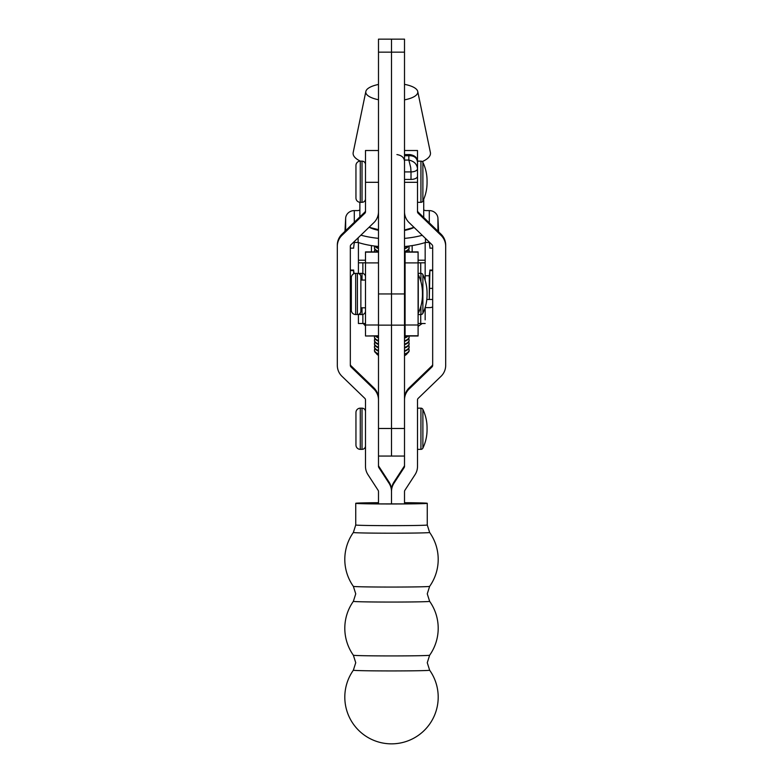 <?xml version="1.0" encoding="UTF-8"?>
<svg xmlns="http://www.w3.org/2000/svg" width="783" height="783" viewBox="0 0 783 783"><rect width="100%" height="100%" fill="white"/><g stroke="black" fill="none" stroke-linecap="round" stroke-linejoin="round"><path stroke-width="1.17" d="M389.053 483.268L389.053 482.103A15.171 15.171 180 0 1 391.5 490.364A15.171 15.171 -0 0 1 393.947 482.103L393.947 483.268A15.171 15.171 -0 0 0 391.5 491.528L391.5 503.89L391.5 491.528A15.171 15.171 180 0 0 389.053 483.268L378.845 467.559A2.163 2.163 -0 0 1 378.492 466.374L378.492 39.15L391.5 39.15L391.5 456.058L378.492 456.058M353.358 670.219A38.142 0.714 180 0 1 353.358 670.209L355.736 662.721L353.358 655.224A38.142 0.714 180 0 1 353.358 655.214A38.142 0.714 180 0 0 391.5 655.929A38.142 0.714 180 0 0 429.642 655.224A38.142 0.714 180 0 1 429.642 655.224L427.264 662.721L429.642 670.209A38.142 0.714 180 0 1 429.642 670.219A38.142 0.714 180 0 1 391.5 670.933A38.142 0.714 180 0 1 353.358 670.219A46.696 46.696 0 0 0 391.5 743.85A46.696 46.696 0 0 0 429.642 670.209M353.358 601.344A38.142 0.714 180 0 1 353.358 601.334L353.358 601.334A38.142 0.714 180 0 1 353.368 601.324L355.736 593.847L353.358 586.359A38.142 0.714 180 0 1 353.358 586.35A38.142 0.714 180 0 0 391.5 587.064A38.142 0.714 180 0 0 429.642 586.359A38.142 0.714 180 0 1 429.642 586.359L427.264 593.847L429.642 601.334A38.142 0.714 180 0 1 429.642 601.334L429.642 601.334A38.142 0.714 180 0 1 429.642 601.344A38.142 0.714 180 0 1 391.5 602.058A38.142 0.714 180 0 1 353.358 601.344A46.696 46.696 0 0 0 353.358 655.224M429.642 586.359A46.696 46.696 0 0 0 429.642 532.469A38.142 0.714 180 0 1 429.642 532.479L429.642 532.469A38.142 0.714 180 0 1 391.5 533.194A38.142 0.714 180 0 1 353.358 532.479A38.142 0.714 180 0 1 353.358 532.469L353.358 532.469A46.696 46.696 0 0 0 353.358 586.359M404.508 502.686A35.764 0.666 180 0 1 427.264 503.303A35.764 0.666 180 0 1 391.5 503.978A35.764 0.666 180 0 1 355.736 503.303A35.764 0.666 180 0 1 378.492 502.686M427.264 503.303L427.264 524.972A35.764 0.666 180 0 1 391.5 525.647A35.764 0.666 180 0 1 355.736 524.972L353.358 532.469M355.736 503.303L355.736 524.972M378.492 182.312L365.495 182.312L365.495 211.733A2.163 2.163 180 0 1 364.829 213.289L341.946 235.38A15.171 15.171 -0 0 0 337.316 246.293L337.316 365.367A15.171 15.171 -0 0 0 341.946 376.28L364.829 398.371A2.163 2.163 180 0 1 365.495 399.927L365.495 466.374A15.171 15.171 -0 0 0 367.941 474.635L378.15 490.354A2.163 2.163 180 0 1 378.492 491.528L378.492 503.89L404.508 503.89L404.508 491.528A2.163 2.163 -0 0 1 404.85 490.354L415.059 474.635A15.171 15.171 180 0 0 417.505 466.374L417.505 399.927A2.163 2.163 -0 0 1 418.171 398.371L441.054 376.28A15.171 15.171 180 0 0 445.684 365.367L445.684 246.293A15.171 15.171 180 0 0 441.054 235.38L418.171 213.289A2.163 2.163 -0 0 1 417.505 211.733L417.505 150.512L404.508 150.512M365.495 182.312L365.495 150.512L378.492 150.512M378.492 211.733A15.171 15.171 180 0 1 373.863 222.636L350.98 244.736A2.163 2.163 -0 0 0 350.324 246.293L350.324 365.367A2.163 2.163 -0 0 0 350.98 366.924L373.863 389.014A15.171 15.171 180 0 1 378.492 399.927L378.492 398.762A15.171 15.171 180 0 0 373.863 387.849L350.98 365.759A2.163 2.163 -0 0 1 350.324 364.203M389.053 482.103L378.845 466.384A2.163 2.163 -0 0 1 378.492 465.21M337.316 246.293L337.316 245.128A15.171 15.171 -0 0 1 341.946 234.215L364.829 212.115A2.163 2.163 180 0 0 365.495 210.558M355.952 412.504L355.952 445.018L355.952 412.504A4.336 4.336 0 0 1 360.288 408.168L360.288 449.354A4.336 4.336 0 0 1 355.952 445.018M365.495 411.643A3.465 3.465 0 0 0 362.02 408.168L360.288 408.168M365.495 445.889A3.465 3.465 0 0 1 362.02 449.354L360.288 449.354M417.505 449.354L420.931 449.354A2.163 2.163 0 0 0 422.889 448.121A42.585 42.585 0 0 0 427.058 429.75L427.058 427.772A42.585 42.585 0 0 0 422.889 409.401L422.889 448.121M420.931 449.354L420.931 408.168A2.163 2.163 0 0 1 422.889 409.401M420.931 408.168L417.505 408.168M427.058 427.772A42.585 42.585 0 0 1 427.048 428.761A42.585 42.585 0 0 1 427.058 429.75M365.495 262.814L358.418 262.814L358.418 273.502M358.418 314.384L358.418 323.506L365.495 323.506M358.418 262.814L358.418 260.201L365.495 260.201M358.418 242.554L358.418 260.201M425.169 242.554L425.169 277.671M425.169 307.465L425.169 319.846M425.169 280.422L425.169 262.814L418.093 262.814M405.085 262.814L404.508 262.814M405.085 323.506L404.508 323.506M425.169 323.506L418.093 323.506M371.416 251.901L371.416 245.588M412.161 245.588L412.161 251.901M418.093 262.902L418.093 335.995L405.085 335.995L405.085 251.901L418.093 251.901L418.093 262.902L405.085 262.902M378.492 251.901L365.495 251.901L365.495 262.902L378.492 262.902L378.492 335.77L365.495 335.995L378.492 335.995M365.495 262.902L365.495 335.77M404.508 84.339A26.005 8.897 180 0 1 417.731 91.474A26.005 8.897 180 0 1 417.799 92.1A26.005 8.897 180 0 1 404.508 99.862M378.492 99.744A26.005 8.897 180 0 1 365.778 92.1A26.005 8.897 180 0 1 365.847 91.474A26.005 8.897 180 0 1 378.492 84.456M417.731 91.474L430.386 152.47A38.69 13.233 180 0 1 430.484 153.409A38.69 13.233 180 0 1 424.846 160.29A38.69 13.233 180 0 1 422.243 161.572M360.386 161.141A38.69 13.233 180 0 1 358.741 160.29A38.69 13.233 180 0 1 353.104 153.409A38.69 13.233 180 0 1 353.202 152.47L365.847 91.474M351.332 278.758L351.332 309.138L351.332 278.758M365.495 280.069L360.875 280.069L360.875 276.82L360.875 311.066A3.465 3.465 0 0 1 357.41 314.531L355.668 314.531A4.336 4.336 0 0 1 351.332 310.205L351.332 277.691A4.336 4.336 0 0 1 355.668 273.355L355.668 314.531M360.875 276.82A3.465 3.465 0 0 0 357.41 273.355L355.668 273.355M418.093 313.611A2.163 2.163 0 0 0 418.269 313.298A42.585 42.585 0 0 0 422.438 294.937L422.438 292.959A42.585 42.585 0 0 0 418.269 274.588L418.269 313.298M405.085 280.069L404.508 280.069M405.085 307.817L404.508 307.817L405.085 307.817M365.495 307.817L360.875 307.817L360.875 311.066M422.429 293.948A42.585 42.585 0 0 1 422.438 294.937L422.438 292.959A42.585 42.585 0 0 1 422.429 293.948M351.332 277.691L351.332 310.205M365.495 164.606A3.465 3.465 0 0 0 362.02 161.141L360.288 161.141L360.288 202.317A4.336 4.336 0 0 1 355.952 197.982L355.952 165.467A4.336 4.336 0 0 1 360.288 161.141M365.495 198.853A3.465 3.465 0 0 1 362.02 202.317L360.288 202.317M417.505 202.317L420.931 202.317A2.163 2.163 0 0 0 422.889 201.084A42.585 42.585 0 0 0 427.058 182.713L427.058 180.736A42.585 42.585 0 0 0 422.889 162.365L422.889 201.084M420.931 202.317L420.931 161.141A2.163 2.163 0 0 1 422.889 162.365M420.931 161.141L417.505 161.141M427.058 180.736A42.585 42.585 0 0 1 427.048 181.725A42.585 42.585 0 0 1 427.058 182.713M355.952 196.915L355.952 166.534M365.495 276.82A3.465 3.465 0 0 0 362.02 273.355L360.288 273.355L360.288 274.902M365.495 311.066A3.465 3.465 0 0 1 362.02 314.531L360.288 314.531A4.336 4.336 0 0 1 358.761 314.257M418.093 314.531L420.931 314.531A2.163 2.163 0 0 0 422.889 313.298A42.585 42.585 0 0 0 427.058 294.937L427.058 292.959A42.585 42.585 0 0 0 422.889 274.588L422.889 313.298M420.931 281.743L420.931 273.355A2.163 2.163 0 0 1 422.889 274.588M358.761 273.629A4.336 4.336 0 0 1 360.288 273.355M420.931 273.355L418.093 273.355M427.058 292.959A42.585 42.585 0 0 1 427.048 293.948A42.585 42.585 0 0 1 427.058 294.937M393.947 483.268L404.155 467.559A2.163 2.163 180 0 0 404.508 466.374L404.508 399.927A15.171 15.171 -0 0 1 409.137 389.014L432.02 366.924A2.163 2.163 180 0 0 432.676 365.367L432.676 246.293A2.163 2.163 180 0 0 432.02 244.736L409.137 222.636A15.171 15.171 -0 0 1 404.508 211.733M432.676 364.203A2.163 2.163 180 0 1 432.02 365.759L409.137 387.849A15.171 15.171 -0 0 0 404.508 398.762L404.508 39.15L391.5 39.15L391.5 456.058L404.508 456.058M393.947 482.103L404.155 466.384A2.163 2.163 180 0 0 404.508 465.21M445.684 246.293L445.684 245.128A15.171 15.171 180 0 0 441.054 234.215L418.171 212.115A2.163 2.163 -0 0 1 417.505 210.558M404.508 160.075L408.843 160.075L408.843 155.739C414.07 155.563 416.957 157.706 417.505 162.159L417.505 176.175A6.499 3.249 180 0 1 411.006 179.424L404.508 179.424M404.508 354.67A17.343 5.931 -0 0 0 405.251 354.376A17.343 5.931 -0 0 0 409.127 350.637L409.127 350.079A17.343 5.931 -0 0 0 408.657 348.709M374.93 348.709A17.343 5.931 -0 0 0 374.45 350.079A17.343 5.931 -0 0 0 378.492 353.887M405.251 351.068L404.508 351.381A17.343 5.931 -0 0 0 405.251 351.068A17.343 5.931 -0 0 0 409.127 347.329L409.127 346.781A17.343 5.931 -0 0 0 408.657 345.401M374.93 345.401A17.343 5.931 -0 0 0 374.45 346.781A17.343 5.931 -0 0 0 378.492 350.578M404.508 348.053A17.343 5.931 -0 0 0 405.251 347.76A17.343 5.931 -0 0 0 409.127 344.021L409.127 343.473A17.343 5.931 -0 0 0 408.657 342.093M374.93 342.093A17.343 5.931 -0 0 0 374.45 343.473A17.343 5.931 -0 0 0 378.492 347.28M405.251 344.451L404.508 344.765A17.343 5.931 -0 0 0 405.251 344.451A17.343 5.931 -0 0 0 409.127 340.713L409.127 340.165A17.343 5.931 -0 0 0 408.657 338.785M374.93 338.785A17.343 5.931 -0 0 0 374.45 340.165A17.343 5.931 -0 0 0 378.492 343.972M405.251 341.143L404.508 341.457A17.343 5.931 -0 0 0 405.251 341.143A17.343 5.931 -0 0 0 409.127 337.404L409.127 336.856A17.343 5.931 -0 0 0 408.941 335.995M374.636 335.995A17.343 5.931 -0 0 0 374.45 336.856A17.343 5.931 -0 0 0 378.492 340.664M409.078 251.901A17.343 5.931 -0 0 0 409.127 251.431L409.127 250.883A17.343 5.931 -0 0 0 408.657 249.503M374.93 249.503A17.343 5.931 -0 0 0 374.45 250.883A17.343 5.931 -0 0 0 374.705 251.901M405.251 251.862L405.173 251.901A17.343 5.931 -0 0 0 405.251 251.862A17.343 5.931 -0 0 0 409.127 248.123L409.127 247.575A17.343 5.931 -0 0 0 408.657 246.195M374.93 246.195A17.343 5.931 -0 0 0 374.45 247.575A17.343 5.931 -0 0 0 378.492 251.382M378.336 251.862A17.343 5.931 -0 0 0 378.414 251.901L378.336 251.862A17.343 5.931 -0 0 1 374.45 248.123L374.45 247.575M374.509 251.901A17.343 5.931 -0 0 1 374.45 251.431L374.45 250.883M378.336 341.143A17.343 5.931 -0 0 0 378.492 341.212L378.336 341.143A17.343 5.931 -0 0 1 374.45 337.404L374.45 336.856M378.336 344.451A17.343 5.931 -0 0 0 378.492 344.52L378.336 344.451A17.343 5.931 -0 0 1 374.45 340.713L374.45 340.165M378.336 347.76A17.343 5.931 -0 0 0 378.492 347.828L378.336 347.76A17.343 5.931 -0 0 1 374.45 344.021L374.45 343.473M378.336 351.068A17.343 5.931 -0 0 0 378.492 351.136L378.336 351.068A17.343 5.931 -0 0 1 374.45 347.329L374.45 346.781M378.336 354.376A17.343 5.931 -0 0 0 378.492 354.445L378.336 354.376A17.343 5.931 -0 0 1 374.45 350.637L374.45 350.079M404.508 354.112A17.343 5.931 -0 0 0 409.127 350.079M404.508 350.813A17.343 5.931 -0 0 0 409.127 346.781M404.508 347.505A17.343 5.931 -0 0 0 409.127 343.473M404.508 344.197A17.343 5.931 -0 0 0 409.127 340.165M404.508 340.889A17.343 5.931 -0 0 0 409.127 336.856M375.36 335.995A17.343 5.931 -0 0 0 378.336 337.835A17.343 5.931 -0 0 0 378.492 337.904L378.336 337.835M404.508 338.129A17.343 5.931 -0 0 0 405.251 337.835A17.343 5.931 -0 0 0 408.227 335.995M375.987 335.995A17.343 5.931 -0 0 0 378.492 337.356M404.508 337.581A17.343 5.931 -0 0 0 407.591 335.995M404.508 334.83A17.343 5.931 -0 0 0 405.085 334.595L404.508 334.85M404.508 334.272A17.343 5.931 -0 0 0 405.085 334.047M404.508 262.08A17.343 5.931 -0 0 0 405.085 261.855L404.508 262.099M404.508 261.532A17.343 5.931 -0 0 0 405.085 261.297M404.508 258.772A17.343 5.931 -0 0 0 405.085 258.547L404.508 258.791M404.508 258.224A17.343 5.931 -0 0 0 405.085 257.999M404.508 255.464A17.343 5.931 -0 0 0 405.085 255.238L404.508 255.483M404.508 254.915A17.343 5.931 -0 0 0 405.085 254.69M408.873 251.901A17.343 5.931 -0 0 0 409.127 250.883M404.508 252.155A17.343 5.931 -0 0 0 405.085 251.93L404.508 252.175M404.508 251.607A17.343 5.931 -0 0 0 409.127 247.575M374.842 246.077A17.343 5.931 -0 0 0 378.336 248.554A17.343 5.931 -0 0 0 378.492 248.622L378.336 248.554M404.508 248.857A17.343 5.931 -0 0 0 405.251 248.554A17.343 5.931 -0 0 0 408.736 246.077M375.341 246.136A17.343 5.931 -0 0 0 378.492 248.074M404.508 248.299A17.343 5.931 -0 0 0 408.246 246.136M407.336 353.26A15.699 5.373 180 0 1 406.416 354.454A15.699 5.373 180 0 1 404.508 355.648M378.492 355.355A15.699 5.373 180 0 1 377.171 354.454A15.699 5.373 180 0 1 376.251 353.26M406.367 354.493A15.601 5.334 180 0 1 406.328 354.533A15.601 5.334 180 0 1 404.508 355.688M378.492 355.384A15.601 5.334 180 0 1 377.259 354.533A15.601 5.334 180 0 1 377.21 354.493M353.642 273.854L353.642 270.575L350.324 270.575M432.676 299.478L429.29 299.478L429.896 270.057L432.676 270.057M425.169 275.665A48.331 16.531 180 0 1 425.463 275.763L429.29 275.763L429.29 299.478L426.813 299.478M425.463 306.486L425.463 307.631A48.331 16.531 180 0 1 425.169 307.719M350.324 306.721A8.672 8.143 180 0 0 351.332 307.142M432.676 306.975A8.672 8.143 180 0 1 429.29 307.631L425.463 307.631M354.122 273.639L353.642 270.575M432.676 270.575L429.936 270.575L429.29 275.763M429.29 222.852L429.29 210.588L425.463 210.588A48.331 16.531 -0 0 0 423.72 210.04M359.867 210.04A48.331 16.531 -0 0 0 358.125 210.588L354.298 210.588L354.298 222.294M438.607 231.856L437.932 218.124L437.932 231.2M429.29 210.588A8.672 8.143 0 0 1 437.932 218.124M353.339 242.456L358.125 242.456L358.125 237.836M358.125 242.456A48.331 16.531 -0 0 0 378.492 246.488M404.508 246.547A48.331 16.531 -0 0 0 425.463 242.456L425.463 238.394M360.894 235.164A48.331 16.531 -0 0 0 378.492 238.345M404.508 238.394A48.331 16.531 -0 0 0 422.233 235.292M429.936 247.634L429.29 242.456L425.463 242.456M344.98 231.288L345.655 218.124A8.672 8.143 0 0 1 354.298 210.588M354.298 242.456L353.642 247.634M365.495 326.051L363.253 323.506M422.252 323.506L418.093 326.374M404.508 331.434A26.553 9.083 -0 0 0 405.085 331.326M414.119 227.452L412.406 228.176A26.553 9.083 180 0 1 404.508 230.417M414.06 227.393L404.508 230.006M359.867 216.92L359.867 202.298M378.492 229.664L369.067 227.266M423.72 217.067L423.72 199.234M413.17 227.589L413.17 226.532M378.492 230.31A26.553 9.083 180 0 1 371.181 228.176L369.909 227.638M378.492 293.948L404.508 293.948M378.492 52.158L404.508 52.158M404.508 428.487L378.492 428.487M364.829 213.289L364.829 212.115M341.946 235.38L341.946 234.215M378.845 467.559L378.845 466.384M373.863 389.014L373.863 387.849M350.98 366.924L350.98 365.759M362.02 449.354L362.02 408.168M418.093 260.201L425.169 260.201M418.093 335.77L405.085 335.77M378.492 324.994L365.495 324.994M418.093 324.994L405.085 324.994M378.492 252.126L365.495 252.126M418.093 252.126L405.085 252.126M420.725 323.506L420.725 314.531M420.725 273.355L420.725 262.814M362.862 262.814L362.862 273.453M362.862 314.433L362.862 323.506M357.41 314.531L357.41 273.355M362.02 202.317L362.02 161.141M362.02 314.531L362.02 307.817M362.02 280.069L362.02 273.355M420.931 314.531L420.931 306.143M360.288 312.994L360.288 314.531M418.171 212.115L418.171 213.289M441.054 234.215L441.054 235.38M404.155 466.384L404.155 467.559M409.137 387.849L409.137 389.014M432.02 365.759L432.02 366.924M404.508 182.312L417.505 182.312M411.006 179.424L411.006 171.917A6.499 3.249 180 0 0 417.505 168.658C416.957 164.068 414.07 161.2 408.843 160.075L410.713 167.582L411.006 171.917L404.508 171.917M417.505 162.159C417.603 157.96 415.068 155.435 409.92 154.574L408.843 155.739L404.508 155.739M404.508 154.574L409.94 154.574M350.324 288.369L351.332 288.369M429.936 288.369L432.676 288.369M351.332 299.478L350.324 299.478M345.655 230.633L345.655 218.124M378.492 325.151L404.508 325.151M404.508 162.159C404.596 157.96 402.071 155.435 396.922 154.574M429.642 655.224A46.696 46.696 0 0 0 429.642 601.334M427.264 524.972L429.642 532.469M422.37 161.68L424.846 160.29M360.249 161.141L358.741 160.29M404.508 248.877L405.251 248.554M404.508 338.158L405.251 337.835M404.508 348.073L405.251 347.76M404.508 354.689L405.251 354.376M353.681 270.057L350.324 270.057M432.676 248.162L429.896 248.162M353.681 248.162L350.324 248.162"/></g></svg>
